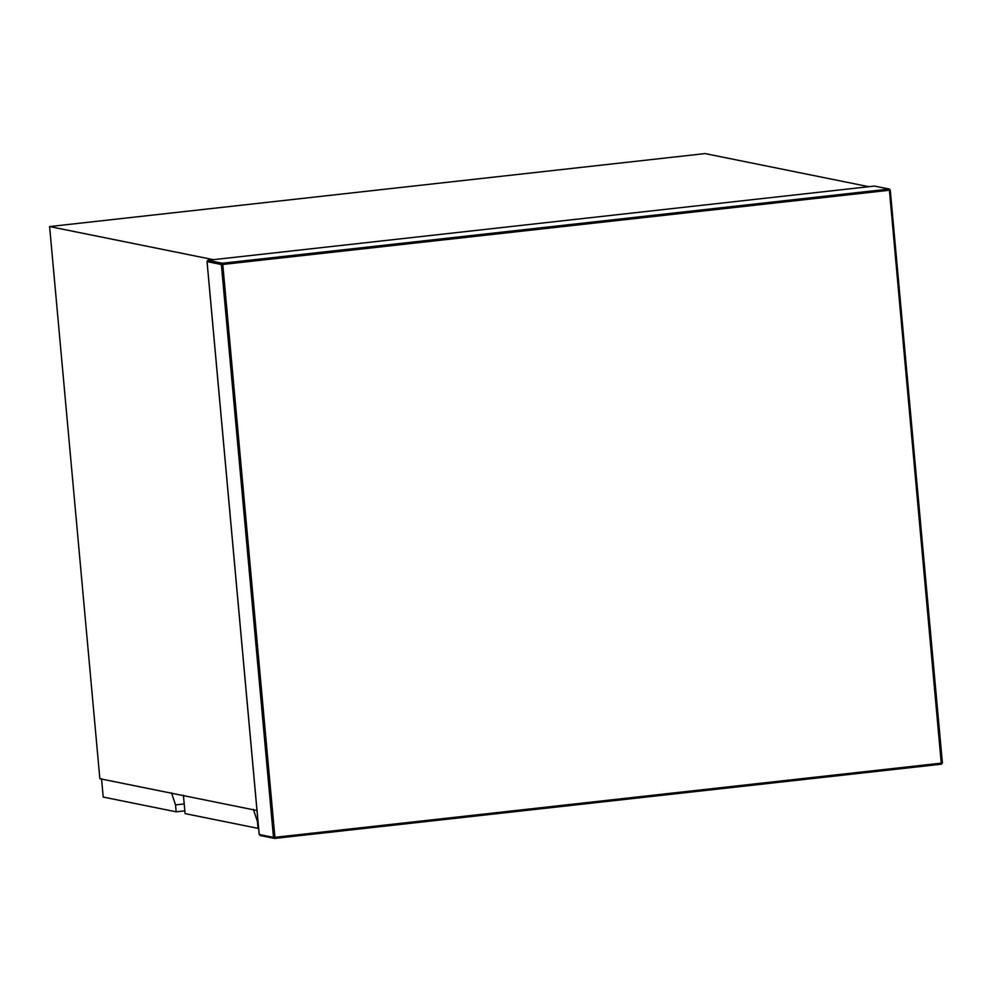 <?xml version="1.0" encoding="UTF-8"?>
<svg xmlns="http://www.w3.org/2000/svg" width="992" height="992" viewBox="0 0 992 992"><rect width="100%" height="100%" fill="white"/><g stroke="black" fill="none" stroke-linecap="round" stroke-linejoin="round"><path stroke-width="1.49" d="M253.382 809.36L257.412 821.463L258.032 828.37L185.082 813.614L183.408 795.212M49.6 226.56L213.354 259.668L868.843 186.694L705.089 153.586L49.6 226.56L99.857 778.72L256.99 810.501M171.504 792.806L175.522 804.909L176.154 811.816L103.205 797.06L101.531 778.658M175.522 804.909L184.202 803.942M184.834 810.848L176.154 811.816M207.787 260.288L874.411 186.074L889.34 189.038L222.369 263.24L207.787 260.288L207.006 261.318L259.172 834.483L260.09 835.512L274.722 838.414L941.346 764.2L941.544 763.108L274.908 837.322L222.778 264.455L889.402 190.241L941.346 764.2L942.363 762.922L890.221 190.055L889.402 190.241L889.006 189.026L874.411 186.074M207.068 261.628L221.365 264.517L273.494 837.397L259.21 834.495L207.068 261.628M274.908 837.322L273.494 837.397L274.722 838.414L274.908 837.322L274.722 838.414L941.371 764.2L942.4 762.947L890.27 190.067L889.34 189.038M259.21 834.495L260.028 834.322L259.21 834.495L260.425 835.524M222.778 264.455L221.365 264.517L222.369 263.24L222.778 264.455M942.363 762.922L941.544 763.108L942.363 762.922M889.006 189.026L890.221 190.055L889.402 190.241"/></g></svg>
